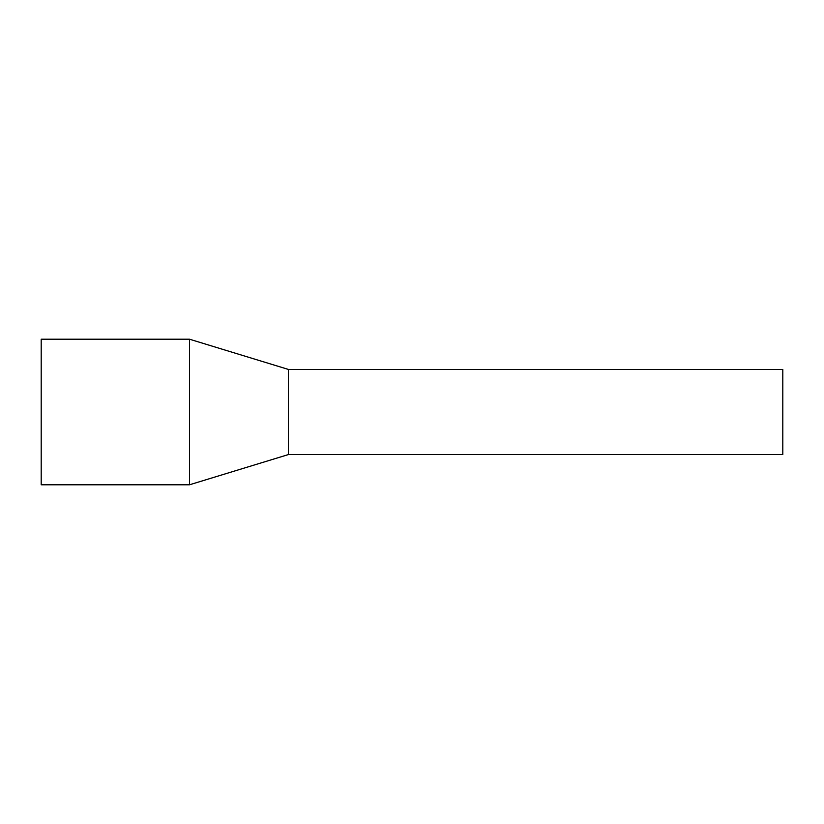 <?xml version="1.0" encoding="UTF-8"?>
<svg xmlns="http://www.w3.org/2000/svg" width="824" height="824" viewBox="0 0 824 824"><rect width="100%" height="100%" fill="white"/><g stroke="black" fill="none" stroke-linecap="round" stroke-linejoin="round"><path stroke-width="1.24" d="M288.4 454.57L288.4 369.43L782.8 369.43L782.8 454.57L288.4 454.57L189.52 484.79L41.2 484.79L41.2 339.21L189.52 339.21L189.52 484.79M288.4 369.43L189.52 339.21"/></g></svg>
